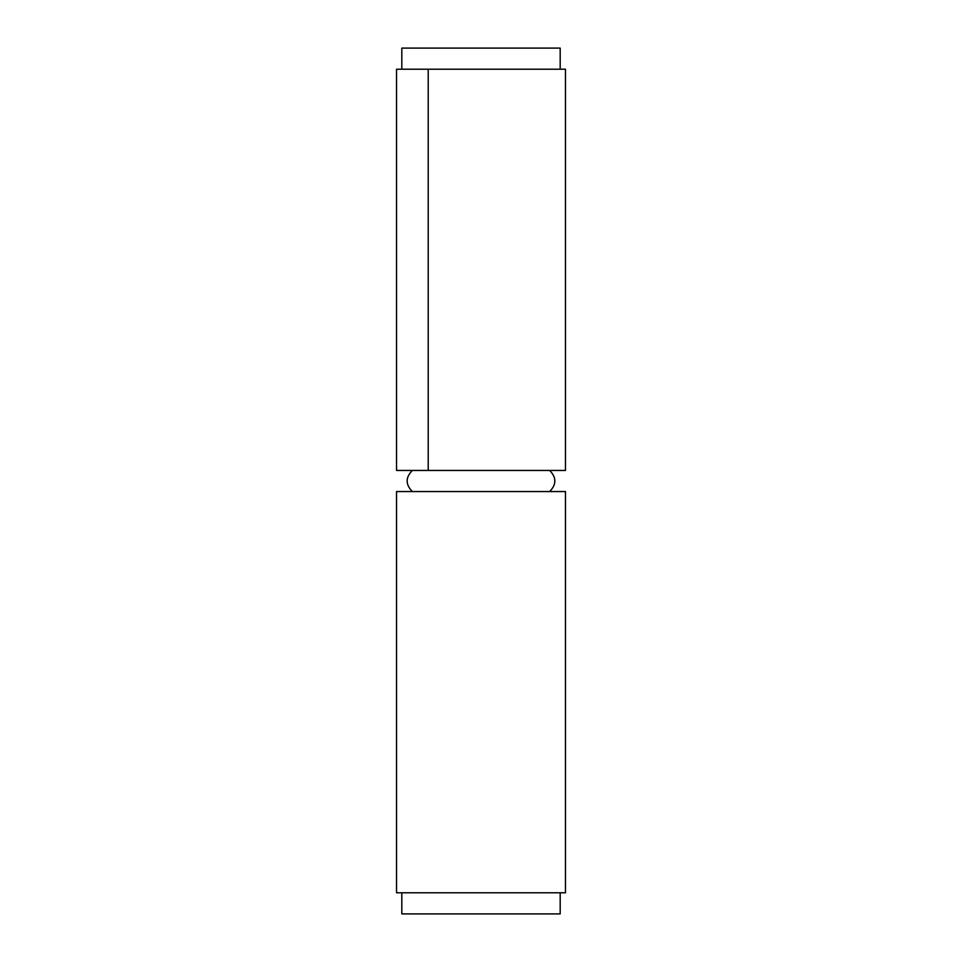 <?xml version="1.0" encoding="UTF-8"?>
<svg xmlns="http://www.w3.org/2000/svg" width="962" height="962" viewBox="0 0 962 962"><rect width="100%" height="100%" fill="white"/><g stroke="black" fill="none" stroke-linecap="round" stroke-linejoin="round"><path stroke-width="1.44" d="M565.464 69.216L565.464 470.442L396.536 470.442L396.536 69.216L565.464 69.216M428.21 69.216L428.21 470.442M565.464 892.784L396.536 892.784L396.536 491.558L565.464 491.558L565.464 892.784M560.185 892.784L560.185 913.9L401.815 913.9L401.815 892.784M401.815 69.216L401.815 48.1L560.185 48.1L560.185 69.216M549.627 470.442C556.589 477.477 556.589 484.523 549.627 491.558M412.373 470.442C405.411 477.477 405.411 484.523 412.373 491.558"/></g></svg>
